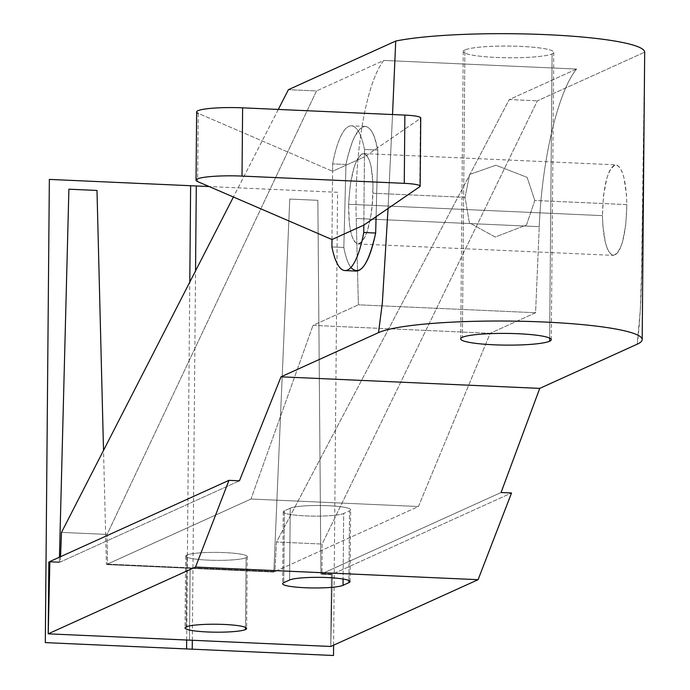 <?xml version="1.0" encoding="UTF-8"?>
<svg xmlns="http://www.w3.org/2000/svg" width="690" height="690" viewBox="0 0 690 690"><rect width="100%" height="100%" fill="white"/><g stroke="black" fill="none" stroke-linecap="round" stroke-linejoin="round"><path stroke-width="0.52" stroke-dasharray="3.45 2.59" d="M274.862 571.587L107.424 564.11L250.996 499.025L418.442 506.512L274.862 571.587L107.424 564.11L107.097 534.422L61.505 532.387L107.097 534.422L316.503 90.942L288.411 89.691L316.503 90.942L107.097 534.422L107.424 564.11L250.996 499.025L313.01 325.378L250.996 499.025L418.442 506.512L490.193 333.305L313.01 325.378L358.386 304.808L313.01 325.378L490.193 333.305L418.442 506.512L274.862 571.587L276.535 541.995L509.28 99.567L576.599 69.052L383.821 60.427L316.503 90.942L383.821 60.427C366.347 82.334 354.281 151.455 356.221 218.471L358.386 304.808L535.578 312.734L539.252 226.656L356.221 218.471L358.386 304.808L535.578 312.734L490.193 333.305L535.578 312.734L539.252 226.656C541.857 159.839 558.193 90.916 576.599 69.052L509.28 99.567L537.372 100.818L509.28 99.567L276.535 541.995L274.862 571.587M350.667 509.763A30.791 3.976 0.5 0 0 324.076 505.589A30.791 3.976 0.5 0 0 290.223 508.168L289.602 580.005L290.223 508.168L284.375 510.824A30.791 3.976 0.5 0 0 283.236 511.877A30.791 3.976 0.5 0 0 309.819 516.051A30.791 3.976 0.5 0 0 343.672 513.472L343.103 579.022L343.672 513.472L349.528 510.824A30.791 3.976 -179.5 0 0 328.173 505.736A30.791 3.976 -179.5 0 0 290.223 508.168L284.375 510.824A30.791 3.976 -179.5 0 0 305.73 515.904A30.791 3.976 -179.5 0 0 343.672 513.472L349.528 510.824L348.916 580.523L349.528 510.824A30.791 3.976 0.5 0 0 350.667 509.763L350.037 581.601M246.114 557.701A30.791 3.976 -179.5 0 0 224.75 552.612A30.791 3.976 -179.5 0 0 186.809 555.045A30.791 3.976 -179.5 0 0 208.173 560.133A30.791 3.976 -179.5 0 0 246.114 557.701L245.502 627.4L246.114 557.701A30.791 3.976 0.5 0 1 212.261 560.271A30.791 3.976 0.5 0 1 185.67 556.106A30.791 3.976 0.5 0 1 186.809 555.045A30.791 3.976 0.5 0 1 220.662 552.466A30.791 3.976 0.5 0 1 247.253 556.64A30.791 3.976 0.5 0 1 246.114 557.701M330.769 646.47L332.425 574.166L321.954 573.701L322.135 544.039L276.535 541.995L322.135 544.039L537.372 100.818L644.684 52.173L537.372 100.818L322.135 544.039L321.954 573.701L501.069 492.505L321.954 573.701L332.425 574.166L511.532 492.979L332.425 574.166L330.769 646.47L331.398 574.632L330.769 646.47L331.398 574.632L330.769 646.47L331.398 574.632L320.936 574.158L331.398 574.632L320.936 574.158L331.398 574.632L320.936 574.158L317.857 200.324L320.936 574.158L317.857 200.324L320.936 574.158L317.857 200.324L289.774 199.065L317.857 200.324L289.774 199.065L317.857 200.324L289.774 199.065L273.844 572.053L289.774 199.065L273.844 572.053L289.774 199.065L273.844 572.053L190.121 568.31L189.491 640.148L190.121 568.31L189.491 640.148L190.121 568.31L189.491 640.148L190.121 568.31L189.491 640.148L190.121 568.31L189.491 640.148L190.121 568.31L273.844 572.053L106.398 564.567L190.121 568.31L106.398 564.567L190.121 568.31L106.398 564.567L103.526 450.398M60.539 556.692L60.332 561.996L49.861 561.531L60.332 561.996L239.439 480.809L60.332 561.996L60.539 556.692M388.056 208.466L392.532 114.54L388.056 208.466M278.294 109.434L233.401 197.012L278.294 109.434M345.966 164.487L347.838 156.147L352.271 141.976L354.746 136.422L359.99 128.849L362.664 126.977L365.295 126.442L367.848 127.245L370.271 129.384L372.514 132.808L374.549 137.448L377.81 150.049L376.093 216.677L377.81 150.049L364.484 149.454A72.45 19.268 -87.4 0 0 351.434 125.822A72.45 19.268 -87.4 0 0 332.64 163.884L345.966 164.487C351.236 139.889 357.662 127.201 365.26 126.442C370.728 127.064 374.912 134.93 377.81 150.049L364.484 149.454L363.828 225.104L364.423 156.854L420.382 118.439L419.787 186.688L420.382 118.439L364.423 156.854L364.484 149.454A72.45 19.268 -87.4 0 0 332.64 163.884L332.58 171.292L364.423 156.854L332.58 171.292L332.64 163.884L345.966 164.487L343.827 247.469L345.966 164.487M350.874 267.513C347.915 263.502 345.561 256.827 343.827 247.469L331.916 246.942L343.827 247.469C346.725 262.588 350.908 270.454 356.376 271.084M644.624 59.918L641.459 274.637L640.277 310.44L637.215 344.198C642.933 299.9 641.407 247.089 642.985 199.41L644.684 52.173M464.896 49.965A45.281 5.848 -179.5 0 0 496.308 57.442A45.281 5.848 -179.5 0 0 552.104 53.863A45.281 5.848 -179.5 0 0 520.7 46.385A45.281 5.848 -179.5 0 0 464.896 49.965L462.386 337.315L464.896 49.965A45.281 5.848 0.5 0 1 514.68 46.178A45.281 5.848 0.5 0 1 553.777 52.311A45.281 5.848 0.5 0 1 552.104 53.863A45.281 5.848 0.5 0 1 502.32 57.658A45.281 5.848 0.5 0 1 463.223 51.517A45.281 5.848 0.5 0 1 464.896 49.965M549.628 338.074L552.104 53.863L549.628 338.074M465.043 197.349L469.683 174.432L495.92 165.221L527.134 177.356L534.81 200.462L526.53 224.923L495.23 237.058L469.364 222.758L465.043 197.349L373.014 193.234C373.118 169.033 369.978 155.811 363.596 153.56C355.385 156.906 350.391 173.82 348.623 204.292L602.456 215.634L602.844 225.501L605.346 242.449L607.338 248.685L609.693 252.989L612.297 255.145L615.023 255.041L617.723 252.687L620.275 248.193L622.544 241.793L625.795 224.621L626.848 204.585L626.46 194.718L623.958 177.77L621.966 171.534L619.611 167.23L617.007 165.074L614.281 165.177L611.582 167.532L609.029 172.026L606.76 178.425L603.5 195.598L602.456 215.634C603.207 185.118 607.692 168.188 615.92 164.841C622.475 167.101 626.115 180.34 626.848 204.585L534.81 200.462L527.134 177.356L495.92 165.221L469.683 174.432L465.043 197.349L469.364 222.758L495.23 237.058L526.53 224.923L534.81 200.462L626.848 204.585C626.097 235.1 621.604 252.031 613.384 255.378C606.829 253.118 603.189 239.879 602.456 215.634L348.623 204.292L349.33 223.206L350.563 231.055L352.314 237.282L354.488 241.578L356.98 243.734L359.663 243.622L362.405 241.267L365.07 236.782L367.52 230.391L371.306 213.245L372.453 203.352L372.962 183.385L371.073 166.463L369.322 160.235L367.149 155.94L364.656 153.792L361.974 153.896L359.231 156.251L356.566 160.736L354.117 167.127L350.33 184.273L348.623 204.292C348.528 228.485 351.667 241.716 358.041 243.958C366.252 240.612 371.246 223.707 373.014 193.234L465.043 197.349M576.599 69.052L383.821 60.427C366.347 82.334 354.281 151.455 356.221 218.471L539.252 226.656C541.857 159.839 558.193 90.916 576.599 69.052M331.985 239.534L332.58 171.292L331.985 239.534M198.211 113.333L197.616 181.574L198.211 113.333L332.58 171.292L198.211 113.333A36.225 4.675 0.5 0 1 196.633 111.944M420.745 117.938A21.735 2.803 0.5 0 1 420.382 118.439M284.375 510.824L283.745 582.662L284.375 510.824M186.188 626.882L186.809 555.045L186.188 626.882M192.32 640.277L195.546 270.877M49.852 562.039L59.306 562.462L49.852 562.039L59.306 562.462L49.852 562.039L59.306 562.462L59.444 557.192M333.606 645.176L337.565 192.294L209.156 186.55M186.671 640.027L189.793 282.098M463.223 51.517L460.713 338.868M551.267 339.661L553.777 52.311M363.596 153.56L615.92 164.841M358.041 243.958L613.384 255.378M365.26 126.442L351.434 125.822M283.236 511.877L282.607 583.714M247.253 556.64L246.623 628.478M185.67 556.106L185.049 627.943"/><path stroke-width="1.03" d="M330.769 646.47L189.491 640.148L330.769 646.47L189.491 640.148L330.769 646.47L478.092 579.686L511.532 492.979L501.069 492.505L539.735 388.384L637.215 344.198L539.735 388.384L281.028 376.818L378.517 332.632L281.028 376.818L239.439 480.809L281.028 376.818L539.735 388.384L501.069 492.505L511.532 492.979L478.092 579.686L195.529 567.059L228.977 480.344L239.439 480.809L228.977 480.344L49.861 561.531L48.214 633.834L330.769 646.47L478.092 579.686L195.529 567.059L48.214 633.834L330.769 646.47L48.214 633.834L195.529 567.059L228.977 480.344L49.861 561.531L48.214 633.834L48.843 561.996L49.852 562.039M61.505 532.387L60.539 556.692L61.505 532.387L233.401 197.012L61.505 532.387M289.602 580.005A30.791 3.976 0.5 0 1 327.543 577.573A30.791 3.976 0.5 0 1 348.899 582.653L343.051 585.31A30.791 3.976 0.5 0 1 305.101 587.742A30.791 3.976 0.5 0 1 283.745 582.662L289.602 580.005A30.791 3.976 -179.5 0 1 323.455 577.427A30.791 3.976 -179.5 0 1 350.037 581.601A30.791 3.976 -179.5 0 1 348.899 582.653L343.051 585.31L343.103 579.022L343.051 585.31A30.791 3.976 -179.5 0 1 309.189 587.889A30.791 3.976 -179.5 0 1 282.607 583.714A30.791 3.976 -179.5 0 1 283.745 582.662L289.602 580.005M186.188 626.882A30.791 3.976 0.5 0 1 224.129 624.45A30.791 3.976 0.5 0 1 245.485 629.539A30.791 3.976 0.5 0 1 207.543 631.971A30.791 3.976 0.5 0 1 186.188 626.882A30.791 3.976 -179.5 0 0 185.049 627.943A30.791 3.976 -179.5 0 0 211.632 632.109A30.791 3.976 -179.5 0 0 245.485 629.539A30.791 3.976 -179.5 0 0 246.623 628.478A30.791 3.976 -179.5 0 0 220.041 624.303A30.791 3.976 -179.5 0 0 186.188 626.882M378.517 332.632L382.338 303.117L388.056 208.466L382.338 303.117L378.517 332.632A134.317 17.354 -179.5 0 1 526.194 321.385A134.317 17.354 -179.5 0 1 642.183 339.592A134.317 17.354 -179.5 0 1 637.215 344.198A134.317 17.354 -179.5 0 0 544.039 322.014A134.317 17.354 -179.5 0 0 378.517 332.632M644.684 52.173A134.317 17.354 0.5 0 0 546.549 34.664A134.317 17.354 0.5 0 0 395.724 41.046L392.532 114.54L395.724 41.046L288.411 89.691L278.294 109.434L288.411 89.691L395.724 41.046A134.317 17.354 0.5 0 1 546.549 34.664A134.317 17.354 0.5 0 1 644.684 52.173L642.183 339.592M198.211 113.333A36.225 4.675 0.5 0 1 206.94 108.77A36.225 4.675 0.5 0 1 242.613 107.838L242.018 176.088L404.271 183.342A21.735 2.803 -179.5 0 1 420.15 186.179A21.735 2.803 -179.5 0 1 419.787 186.688L363.828 225.104L331.985 239.534L197.616 181.574A36.225 4.675 0.5 0 1 206.345 177.02A36.225 4.675 0.5 0 1 242.018 176.088L404.271 183.342A21.735 2.803 0.5 0 1 419.787 186.688L363.828 225.104L363.759 232.504L375.671 233.039L376.093 216.677L375.671 233.039C368.391 265.158 360.12 276.647 350.874 267.513M549.594 341.214L549.628 338.074L549.594 341.214A45.281 5.848 -179.5 0 0 551.267 339.661A45.281 5.848 -179.5 0 0 512.17 333.52A45.281 5.848 -179.5 0 0 462.386 337.315A45.281 5.848 -179.5 0 0 460.713 338.868A45.281 5.848 -179.5 0 0 499.81 345.009A45.281 5.848 -179.5 0 0 549.594 341.214A45.281 5.848 0.5 0 1 493.798 344.793A45.281 5.848 0.5 0 1 462.386 337.315A45.281 5.848 0.5 0 1 518.19 333.736A45.281 5.848 0.5 0 1 549.594 341.214M363.828 225.104L331.985 239.534L331.916 246.942A72.45 19.268 -87.4 0 0 363.759 232.504L363.828 225.104M375.671 233.039C370.409 257.637 363.975 270.316 356.376 271.084L344.966 270.575A72.45 19.268 -87.4 0 0 363.759 232.504L375.671 233.039M196.038 180.194L196.633 111.944A36.225 4.675 0.5 0 1 242.613 107.838L404.866 115.092L242.613 107.838L242.018 176.088A36.225 4.675 -179.5 0 0 196.038 180.194A36.225 4.675 -179.5 0 0 197.616 181.574L331.985 239.534L331.916 246.942A72.45 19.268 -87.4 0 0 344.966 270.575M420.15 186.179L420.745 117.938A21.735 2.803 0.5 0 0 404.866 115.092L404.271 183.342L404.866 115.092A21.735 2.803 0.5 0 1 420.382 118.439M348.916 580.523L348.899 582.653L348.916 580.523M245.502 627.4L245.485 629.539L245.502 627.4M195.546 270.877L196.288 185.972L49.352 179.409L45.316 642.614L192.243 649.187L192.32 640.277M59.444 557.192L68.897 189.189L59.444 557.192L68.897 189.189L59.444 557.192L68.897 189.189L96.988 190.449L103.526 450.398M186.671 640.027L186.593 648.928L333.52 655.5L333.606 645.176M189.793 282.098L190.63 185.722L209.156 186.55M68.897 189.189L96.988 190.449L68.897 189.189M48.214 633.834L48.843 561.996L48.214 633.834L48.843 561.996L48.214 633.834L189.491 640.148L48.214 633.834"/></g></svg>
